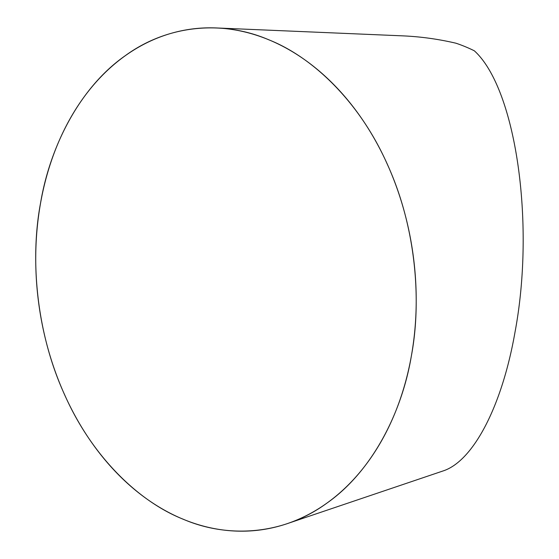 <?xml version="1.0" encoding="UTF-8"?>
<svg xmlns="http://www.w3.org/2000/svg" width="559" height="559" viewBox="0 0 559 559"><rect width="100%" height="100%" fill="white"/><g stroke="black" fill="none" stroke-linecap="round" stroke-linejoin="round"><path stroke-width="0.84" d="M216.319 27.95L402.613 35.853C420.487 36.621 438.263 39.074 455.927 43.204A214.963 160.496 -98.1 0 1 474.332 50.806C515.943 88.504 535.438 223.3 515.014 332.137C502.101 405.897 473.389 461.245 442.987 470.978L287.109 523.685A252.794 188.746 81.9 0 1 39.109 306.178A252.794 188.746 81.9 0 1 216.319 27.95A252.794 188.746 81.9 0 1 411.347 356.069A252.794 188.746 81.9 0 1 287.109 523.685M411.347 356.069C401.928 412.535 372.07 471.537 326.847 503.163C282.12 535.885 226.591 537.961 183.254 519.234C139.652 502.052 92.424 457.528 64.683 394.871C36.153 332.78 29.969 258.894 40.576 202.917C49.996 146.458 79.853 87.456 125.076 55.823C169.803 23.108 225.333 21.025 268.669 39.752C312.271 56.941 359.5 101.465 387.247 164.122C415.77 226.213 421.954 300.099 411.347 356.069"/></g></svg>

